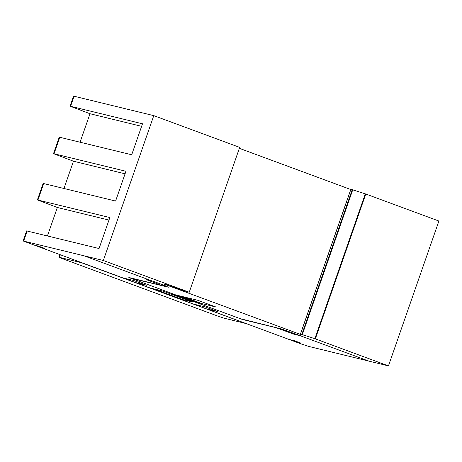 <?xml version="1.0" encoding="UTF-8"?>
<svg xmlns="http://www.w3.org/2000/svg" width="462" height="462" viewBox="0 0 462 462"><rect width="100%" height="100%" fill="white"/><g stroke="black" fill="none" stroke-linecap="round" stroke-linejoin="round"><path stroke-width="0.69" d="M81.433 262.716L245.923 323.521L223.931 318.151L218.584 316.389L61.406 258.287L59.442 257.346L81.433 262.716M141.615 126.334L89.992 113.733L70.039 106.168L142.498 123.799L131.705 154.776L59.252 137.15L53.505 153.65L125.959 171.275L115.592 201.051L43.139 183.426L37.393 199.919L109.846 217.55L99.059 248.533L26.605 230.902L23.1 240.962L103.338 260.493L153.782 115.639L73.545 96.108L70.039 106.168M80.088 142.175L89.992 113.733M108.963 220.085L57.346 207.484L37.393 199.919M47.442 235.926L57.346 207.484M63.975 188.45L73.458 161.215L53.505 153.65M125.075 173.816L73.458 161.215M103.338 260.493L189.235 292.244L182.923 290.523L165.737 284.442L163.75 283.968L167.129 285.245L300.675 334.505L303.251 335.216L300.421 334.084L301.825 334.419L315.344 338.865L388.455 365.892L308.778 346.436L300.756 343.792L23.1 240.962M388.455 365.892L438.9 221.038L365.788 194.011L350.929 189.264M350.762 189.518L239.356 148.331M178.344 289.281L178.447 288.987M167.129 285.245L167.232 284.95M189.235 292.244L239.68 147.395L153.782 115.639M315.344 338.865L365.788 194.011M314.836 338.738L365.28 193.89M44.947 248.487L38.381 246.055L44.947 248.487M300.82 343.075L294.254 340.644L300.82 343.075M175.687 294.906L128.829 277.477L162.324 285.655L145.992 279.51L153.263 281.283L165.327 285.741L162.959 285.164L168.445 287.191L130.174 278.078M134.436 282.311L146.616 285.285L133.824 280.555L121.645 277.581M162.924 291.1L151.594 288.334L180.838 299.145L192.169 301.911L162.924 291.1M184.552 297.182L175.924 295.074L192.371 301.155L200.999 303.263L184.552 297.182M152.345 283.218L152.708 283.35M154.741 283.847L154.377 283.714M162.012 285.626L161.648 285.487M161.989 285.568L162.353 285.707M162.185 285.666L161.815 285.528M197.846 300.312L173.319 294.323L191.597 301.08L216.124 307.068L197.846 300.312M152.252 281.035L83.714 255.7M38.664 246.904L43.89 248.181M38.04 246.021L32.819 244.745M205.717 308.662L217.897 311.631L205.105 306.901L192.925 303.927M194.063 301.571L177.616 295.489M199.307 302.853L182.86 296.771M193.642 300.756L188.398 299.474M239.472 318.485L281.393 328.944L301.311 336.013L294.034 334.234L276.01 327.679L242.515 319.502L193.965 301.663M266.025 325.242L265.662 325.104M267.689 325.6L268.058 325.739M275.335 327.512L274.965 327.379M275.67 327.598L275.3 327.46M275.502 327.552L275.133 327.419M300.294 335.764L368.832 361.099M294.542 341.493L299.763 342.769M293.919 340.609L288.692 339.333M182.698 299.595L153.459 288.79M59.442 257.346L60.291 254.903M54.066 153.725L59.812 137.226M37.953 199.994L43.694 183.501M23.66 241.037L27.16 230.977M70.599 106.243L74.105 96.183M302.327 334.569L352.772 189.72M301.825 334.419L352.269 189.564M300.491 334.09L350.935 189.235M59.067 257.294L59.944 254.77M300.421 334.084L350.86 189.229"/></g></svg>
